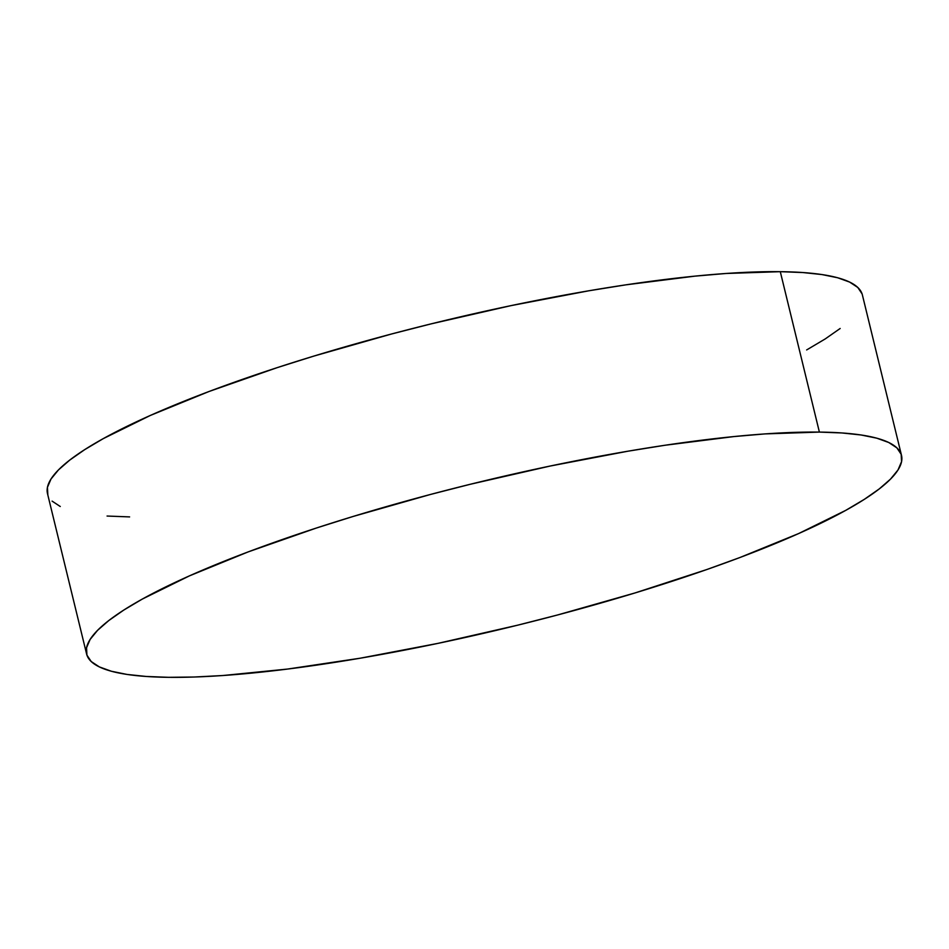 <?xml version="1.0" encoding="UTF-8"?>
<svg xmlns="http://www.w3.org/2000/svg" width="949" height="949" viewBox="0 0 949 949"><rect width="100%" height="100%" fill="white"/><g stroke="black" fill="none" stroke-linecap="round" stroke-linejoin="round"><path stroke-width="1.42" d="M862.083 293.882L857.789 287.464L849.628 282.078L837.659 277.76L822.012 274.569L802.818 272.541L780.292 271.675L819.39 432.092L780.292 271.675A419.375 74.069 166.3 0 0 316.966 355.14A419.375 74.069 166.3 0 0 47.497 493.61L86.608 654.027A419.375 74.069 -13.7 0 1 356.077 515.556A419.375 74.069 -13.7 0 1 819.39 432.092A419.375 74.069 -13.7 0 1 901.503 455.39A419.375 74.069 -13.7 0 1 632.034 593.86A419.375 74.069 -13.7 0 1 168.708 677.325A419.375 74.069 -13.7 0 1 86.608 654.027M806.65 349.944L825.191 338.947L840.162 328.484M901.503 455.39L862.392 294.973A419.375 74.069 166.3 0 0 780.292 271.675L726.056 273.478L694.893 276.147L625.949 284.83L588.831 290.785L511.108 305.614L431.226 323.846L391.439 334.024L314.06 356.029L277.227 367.631L209.029 391.498L150.286 415.472L103.251 438.64L84.71 449.636L69.728 460.099L58.458 469.921L51.009 479.02L47.45 487.312L47.818 494.702M52.1 501.119L60.261 506.505M107.071 516.042L129.61 516.908M819.39 432.092L841.929 432.958L861.111 434.986L876.769 438.177L888.739 442.495L896.9 447.881L901.182 454.298L901.55 461.688L897.991 469.98L890.542 479.079L879.272 488.901L864.29 499.364L845.749 510.36L798.714 533.528L739.971 557.502L706.898 569.507L634.94 592.971L557.561 614.976L517.774 625.154L437.892 643.386L360.169 658.215L287.583 669.057L222.944 675.522L194.379 677.017L168.708 677.325L146.182 676.459L126.988 674.431L111.341 671.24L99.372 666.922L91.211 661.536L86.917 655.118L86.561 647.728L90.119 639.436L97.569 630.338L108.838 620.516L123.809 610.053L142.35 599.056L189.397 575.889L248.14 551.915L316.337 528.047L353.17 516.446L430.538 494.441L470.324 484.263L550.218 466.03L627.941 451.202L665.047 445.247L733.992 436.564L765.167 433.895L819.39 432.092"/></g></svg>
